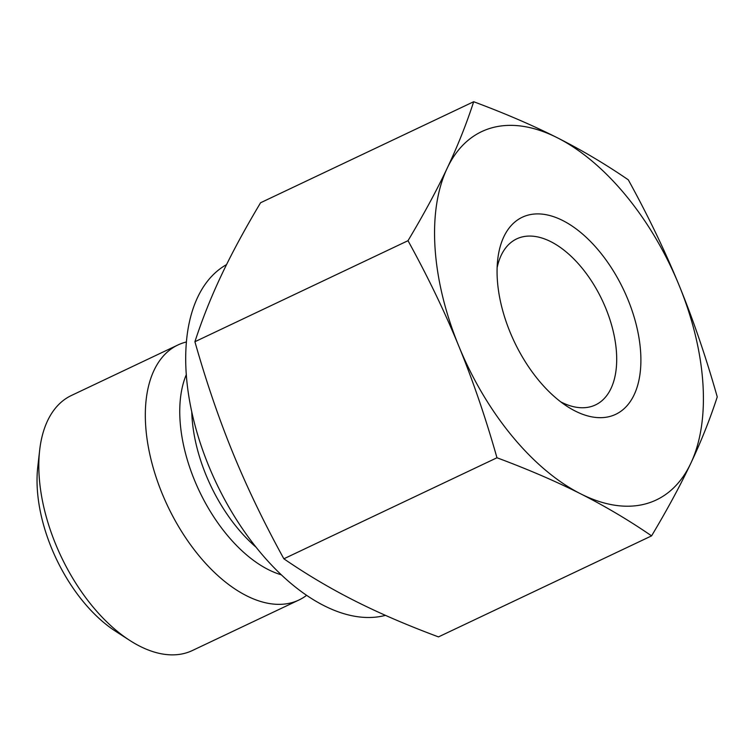 <?xml version="1.0" encoding="UTF-8"?>
<svg xmlns="http://www.w3.org/2000/svg" width="755" height="755" viewBox="0 0 755 755"><rect width="100%" height="100%" fill="white"/><g stroke="black" fill="none" stroke-linecap="round" stroke-linejoin="round"><path stroke-width="1.13" d="M39.647 450.348L37.75 467.166A121.829 67.601 64.6 0 0 115.524 631.227L129.747 640.41A141.138 78.312 -115.4 0 1 39.647 450.348A141.138 78.312 -115.4 0 1 71.432 395.469L177.963 344.959A141.138 78.312 -115.4 0 1 186.457 341.958M496.969 457.766C485.663 417.864 472.951 380.69 458.842 346.224A203.822 113.09 64.6 0 0 580.491 493.742C555.973 481.379 528.132 469.384 496.969 457.766L283.861 558.794C306.634 574.432 330.284 588.456 354.822 600.857C379.378 613.258 407.266 625.272 438.485 636.899L651.584 535.871C628.811 520.233 605.161 506.218 580.623 493.808A203.822 113.09 64.6 0 0 690.768 463.381C680.331 485.446 667.269 509.606 651.584 535.871M408.011 240.694C423.706 214.429 436.767 190.269 447.196 168.205A203.822 113.09 64.6 0 0 458.842 346.224C444.714 311.768 427.764 276.594 408.011 240.694L194.913 341.722C206.219 381.624 218.922 418.808 233.04 453.274C247.168 487.721 264.108 522.904 283.861 558.794M679.123 285.362C693.241 319.818 705.944 357.002 717.25 396.904C710.011 419.167 701.187 441.326 690.768 463.381A203.822 113.09 64.6 0 0 679.123 285.362A203.822 113.09 64.6 0 0 557.341 137.769C581.878 150.169 605.529 164.194 628.302 179.832C648.054 215.732 664.995 250.905 679.123 285.362M473.678 101.727C504.897 113.363 532.785 125.377 557.341 137.769A203.822 113.09 64.6 0 0 447.196 168.205C457.615 146.14 466.439 123.99 473.678 101.727L260.579 202.755C244.884 229.02 231.823 253.18 221.394 275.245C210.975 297.3 202.151 319.459 194.913 341.722M575.14 411.003A109.06 60.513 64.6 0 0 640.891 358.936A109.06 60.513 64.6 0 0 573.338 226.877A109.06 60.513 64.6 0 0 497.705 259.654A109.06 60.513 64.6 0 0 567.326 406.501A109.06 60.513 64.6 0 0 575.14 411.003M497.13 267.685A91.893 50.981 -115.4 0 1 516.713 238.873A91.893 50.981 -115.4 0 1 602.15 300.065A91.893 50.981 -115.4 0 1 595.44 404.944A91.893 50.981 -115.4 0 1 561.267 402.132A91.893 50.981 -115.4 0 1 560.738 401.868M306.587 595.355A141.138 78.312 -115.4 0 1 298.886 600.036L192.355 650.536A141.138 78.312 -115.4 0 1 185.239 653.179A141.138 78.312 -115.4 0 1 129.747 640.41M298.886 600.036A141.138 78.312 -115.4 0 1 291.77 602.679A141.138 78.312 -115.4 0 1 164.826 499.838A141.138 78.312 -115.4 0 1 177.963 344.959M226.538 264.609A193.091 107.134 64.6 0 0 213.74 477.547A193.091 107.134 64.6 0 0 385.465 615.363M255.954 547.111A120.149 66.666 -115.4 0 1 191.761 411.702M186.334 374.593A123.594 68.573 64.6 0 0 199.301 491.043A123.594 68.573 64.6 0 0 281.247 574.8"/></g></svg>
